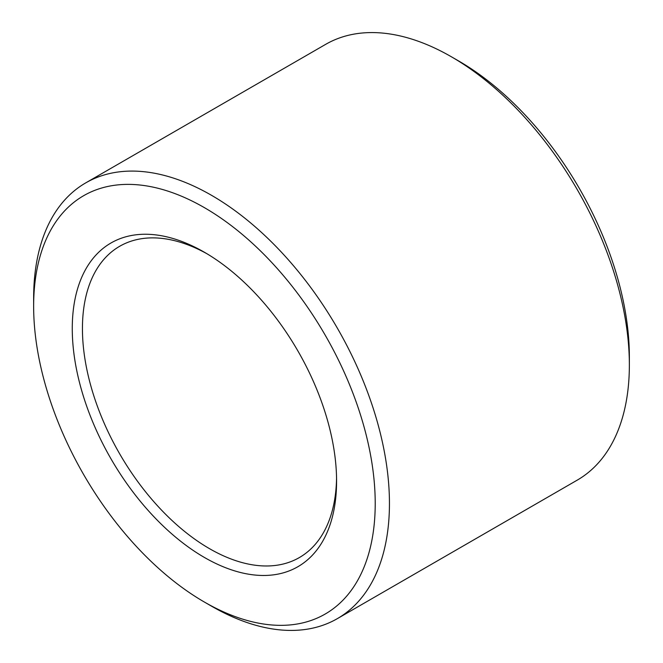 <?xml version="1.0" encoding="UTF-8"?>
<svg xmlns="http://www.w3.org/2000/svg" width="663" height="663" viewBox="0 0 663 663"><rect width="100%" height="100%" fill="white"/><g stroke="black" fill="none" stroke-linecap="round" stroke-linejoin="round"><path stroke-width="0.99" d="M337.334 618.645L577.249 480.128A251.592 145.255 -120 0 0 629.361 364.957A251.592 145.255 -120 0 0 451.462 56.819A251.592 145.255 -120 0 0 451.453 56.819A251.592 145.255 -120 0 0 325.666 44.355L85.751 182.872A251.592 145.255 60 0 1 211.547 195.328A251.592 145.255 60 0 1 389.446 503.466A251.592 145.255 60 0 1 337.334 618.645A251.592 145.255 60 0 1 211.547 606.181A251.592 145.255 60 0 1 211.538 606.181L204.428 602.07A241.531 139.445 -120 0 0 375.217 503.466A241.531 139.445 -120 0 0 204.428 207.66A241.531 139.445 -120 0 0 33.639 306.265A241.531 139.445 -120 0 0 204.428 602.07M451.462 56.819L458.572 60.93A241.531 139.445 60 0 1 629.361 356.735L629.361 364.957M85.751 182.872A251.592 145.255 60 0 0 33.639 298.043L33.639 306.265M206.997 253.772A179.706 103.751 -120 0 0 119.655 246.296A179.706 103.751 -120 0 0 82.436 328.566A179.706 103.751 -120 0 0 160.877 509.416A179.706 103.751 -120 0 0 299.361 557.566A179.706 103.751 -120 0 0 336.555 478.189M72.267 328.566A186.9 107.903 60 0 1 204.428 252.263A186.9 107.903 60 0 1 336.58 481.164A186.9 107.903 60 0 1 204.428 557.467A186.9 107.903 60 0 1 72.267 328.566"/></g></svg>
